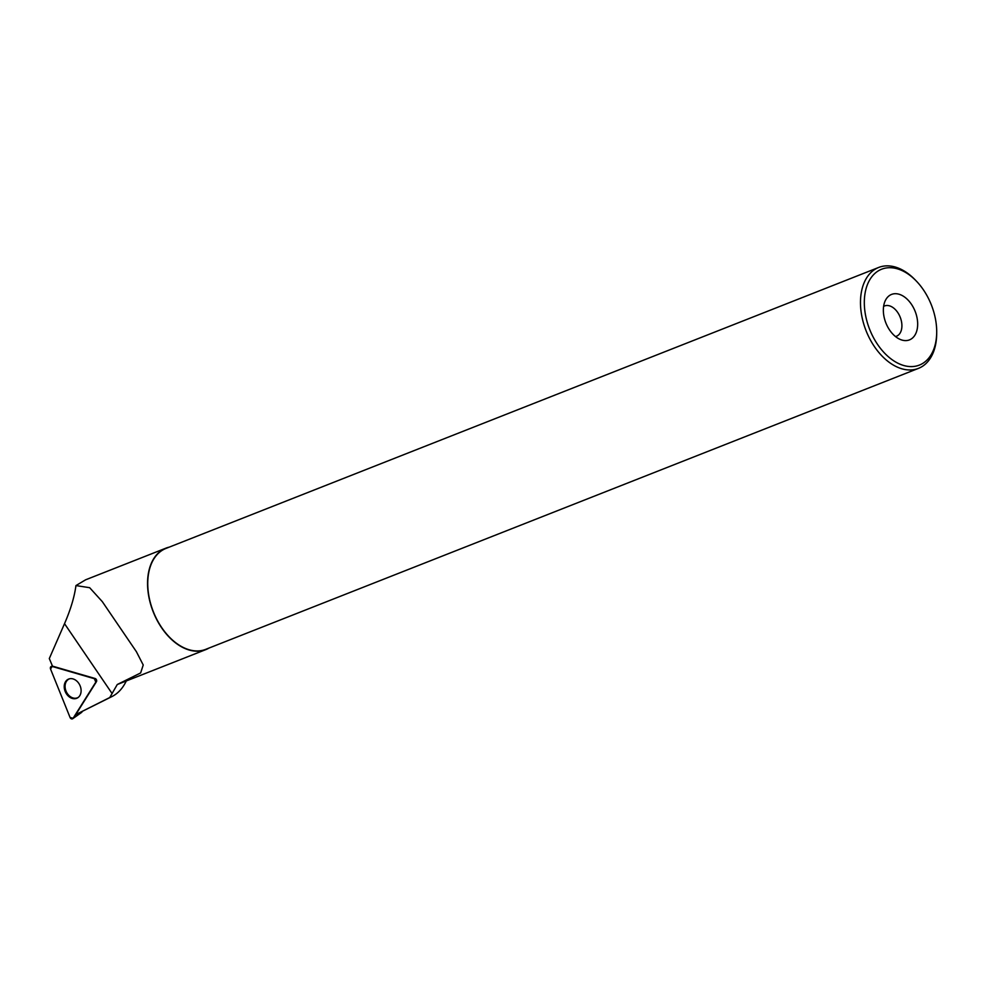 <?xml version="1.0" encoding="UTF-8"?>
<svg xmlns="http://www.w3.org/2000/svg" width="986" height="986" viewBox="0 0 986 986"><rect width="100%" height="100%" fill="white"/><g stroke="black" fill="none" stroke-linecap="round" stroke-linejoin="round"><path stroke-width="1.48" d="M82.306 711.424L81.739 712.311M50.545 669.026L70.055 717.438A2.157 1.652 -114.4 0 0 73.075 718.326L95.79 682.152A2.157 1.652 -114.4 0 0 94.397 678.701L52.159 666.437A2.157 1.652 -114.4 0 0 50.545 669.026M72.298 698.433A10.439 7.974 -114.4 0 0 77.574 697.878A10.439 7.974 -114.4 0 0 80.766 687.821A10.439 7.974 -114.4 0 0 73.038 678.923A10.439 7.974 -114.4 0 0 68.971 678.935A10.439 7.974 -114.4 0 0 64.398 688.709A10.439 7.974 -114.4 0 0 72.298 698.433M208.995 648.061A54.513 35.114 -111.5 0 1 205.84 649.601L117.864 684.284A54.513 35.114 -111.5 0 1 117.408 684.457A54.513 35.114 -111.5 0 1 117.272 684.506L140.641 672.945L143.229 665.008L136.388 651.684L102.297 601.62L89.652 587.693L75.947 585.585C74.431 596.912 70.622 609.595 64.521 623.67L49.3 658.549L52.505 666.191A1.997 1.528 65.6 0 1 52.887 666.253L52.159 666.437M94.397 678.701L52.159 666.437L50.545 669.026L70.055 717.438L73.075 718.326L95.79 682.152L94.397 678.701L95.124 678.504L52.887 666.253M95.124 678.504A1.997 1.528 65.6 0 1 96.418 681.72L95.79 682.152M117.272 684.506L109.766 697.533L75.774 714.591L96.418 681.72M126.331 680.944L125.407 682.706A63.868 41.141 -111.5 0 1 111.923 696.572A63.868 41.141 -111.5 0 1 109.766 697.533M205.84 649.601A54.513 35.114 -111.5 0 1 205.384 649.774A54.513 35.114 -111.5 0 1 153.04 611.406A54.513 35.114 -111.5 0 1 165.858 548.179A54.513 35.114 -111.5 0 1 169.21 547.144M75.947 585.585L85.597 579.817L165.858 548.179M75.774 714.591L111.923 696.572M166.412 548.253A54.242 34.941 68.5 0 0 165.956 548.426A54.242 34.941 68.5 0 0 153.348 611.702A54.242 34.941 68.5 0 0 205.741 649.343L918.471 368.37A54.242 34.941 68.5 0 0 936.675 334.34L936.7 332.763A51.518 33.191 68.5 0 0 916.314 281.047A51.518 33.191 68.5 0 0 882.051 269.055A51.518 33.191 68.5 0 0 882.273 350.585A51.518 33.191 68.5 0 0 936.7 332.763M916.314 281.047L915.218 279.913A54.242 34.941 68.5 0 0 879.142 267.28A54.242 34.941 68.5 0 0 878.686 267.452A54.242 34.941 68.5 0 0 866.078 330.729A54.242 34.941 68.5 0 0 918.471 368.37M891.751 294.346A24.428 15.739 68.5 0 0 885.564 300.101A24.428 15.739 68.5 0 0 885.872 322.927A24.428 15.739 68.5 0 0 901.216 339.825A24.428 15.739 68.5 0 0 916.968 317.443A24.428 15.739 68.5 0 0 891.751 294.346M895.51 336.559A16.281 10.489 68.5 0 0 896.447 336.263A16.281 10.489 68.5 0 0 900.267 317.369A16.281 10.489 68.5 0 0 884.639 305.906A16.281 10.489 68.5 0 0 884.504 305.956A16.281 10.489 68.5 0 0 883.616 306.387M78.301 697.373A10.279 7.863 65.6 0 1 78.017 697.533A10.279 7.863 65.6 0 1 66.272 691.654A10.279 7.863 65.6 0 1 69.427 678.861A10.279 7.863 65.6 0 1 69.525 678.824A10.279 7.863 65.6 0 1 69.846 678.713L69.525 678.824M73.075 718.326L81.752 712.311L72.705 718.72M112.133 693.602L64.521 623.67M52.48 666.154L51.42 666.413M136.388 651.684L135.908 650.982M165.956 548.426L878.686 267.452"/></g></svg>
